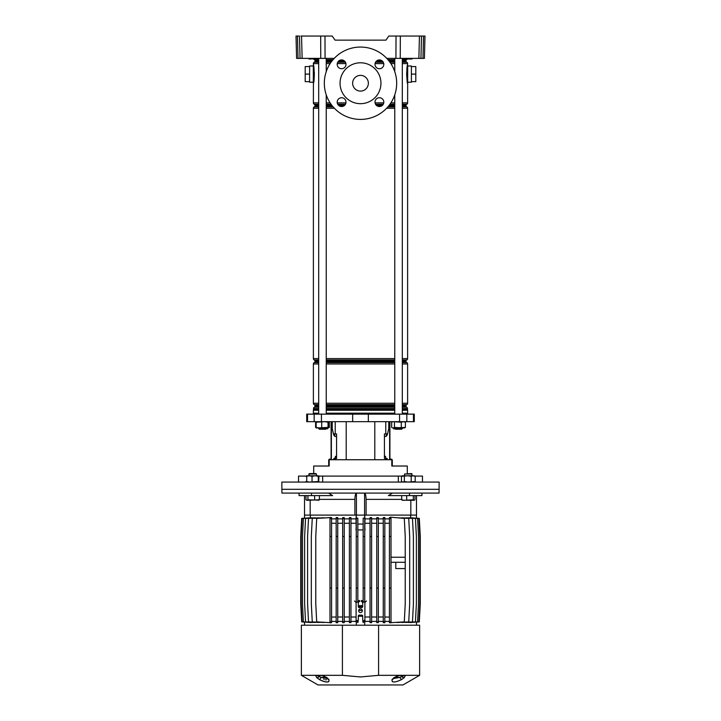 <?xml version="1.0" encoding="UTF-8"?>
<svg xmlns="http://www.w3.org/2000/svg" width="721" height="721" viewBox="0 0 721 721"><rect width="100%" height="100%" fill="white"/><g stroke="black" fill="none" stroke-linecap="round" stroke-linejoin="round"><path stroke-width="1.08" d="M411.925 59.014L412.349 58.383M403.336 59.014L412.34 58.698L403.336 59.014M317.808 58.689L308.976 59.014L308.651 58.383M324.973 36.05L325.072 58.383L320.773 58.383L320.674 36.05L332.192 36.05L335.058 40.142L385.942 40.142L388.808 36.05L424.984 36.05L424.399 58.383L422.966 58.383L423.551 36.05L424.984 36.05M325.072 58.383L334.211 58.383M386.789 58.383L395.928 58.383L396.027 36.05M385.942 40.142L335.058 40.142M421.524 36.05L420.938 58.383L418.865 58.383L419.451 36.05M400.326 36.05L400.227 58.383L418.865 58.383M400.227 58.383L395.928 58.383M320.773 58.383L296.601 58.383L296.016 36.05L297.449 36.05L298.034 58.383M420.938 58.383L422.966 58.383M424.426 57.157L424.399 58.383M320.674 36.05L301.549 36.05L302.135 58.383M300.062 58.383L299.476 36.05L296.016 36.05M300.909 36.05L301.549 36.05M318.691 61.916L314.698 61.916A0.631 0.631 0 0 0 315.014 61.375L315.014 60.42A0.631 0.631 0 0 0 314.698 59.879L314.329 59.663A1.577 1.577 0 0 1 313.707 59.014L314.545 59.014M315.807 59.014L317.564 59.014M406.455 59.014L407.293 59.014A1.577 1.577 0 0 1 406.671 59.663L402.309 59.663M411.988 59.014L407.293 59.014M341.592 106.537A4.407 4.407 0 0 1 337.194 102.139A4.407 4.407 0 0 1 341.592 97.732A4.407 4.407 0 0 1 345.999 102.139A4.407 4.407 0 0 1 341.592 106.537M341.592 68.729A4.407 4.407 0 0 1 337.194 64.322A4.407 4.407 0 0 1 341.592 59.924A4.407 4.407 0 0 1 345.999 64.322A4.407 4.407 0 0 1 341.592 68.729M379.408 106.537A4.407 4.407 0 0 1 375.001 102.139A4.407 4.407 0 0 1 379.408 97.732A4.407 4.407 0 0 1 383.806 102.139A4.407 4.407 0 0 1 379.408 106.537M379.408 68.729A4.407 4.407 0 0 1 375.001 64.322A4.407 4.407 0 0 1 379.408 59.924A4.407 4.407 0 0 1 383.806 64.322A4.407 4.407 0 0 1 379.408 68.729M360.5 62.79A20.449 20.449 0 0 1 380.949 83.23A20.449 20.449 0 0 1 360.5 103.68A20.449 20.449 0 0 1 340.051 83.23A20.449 20.449 0 0 1 360.5 62.79M360.5 91.098A7.868 7.868 0 0 1 352.632 83.23A7.868 7.868 0 0 1 360.5 75.372A7.868 7.868 0 0 1 368.368 83.23A7.868 7.868 0 0 1 360.5 91.098M360.5 47.063A36.176 36.176 0 0 1 396.676 83.23A36.176 36.176 0 0 1 360.5 119.407A36.176 36.176 0 0 1 324.324 83.23A36.176 36.176 0 0 1 360.5 47.063M313.32 82.221L309.606 82.221L309.606 65.999L313.32 65.999M411.394 74.11L415.801 74.11L415.801 66.557L411.394 66.557L411.394 82.221L407.68 82.221M411.394 66.557L411.394 65.999L407.68 65.999M314.698 61.916L314.167 62.231A1.577 1.577 0 0 0 313.383 63.592L313.383 64.674C314.14 64.061 314.753 81.653 313.419 83.339A1.262 1.199 0 0 1 313.32 82.861L313.32 65.368M407.581 83.339L407.617 83.546C406.869 84.159 406.247 66.584 407.572 64.89A1.262 1.199 180 0 1 407.68 65.368L407.68 82.861M402.309 61.375L405.986 61.375A0.631 0.631 0 0 0 406.302 61.916L406.833 62.231A1.577 1.577 0 0 1 407.617 63.592L407.482 65.368M407.437 65.638L406.671 73.29M406.662 73.884L406.707 76.002M402.309 59.879L406.302 59.879A0.631 0.631 0 0 0 405.986 60.42L402.309 60.42M402.309 104.545L406.302 104.545A0.631 0.631 0 0 0 405.986 105.086L402.309 105.086M313.419 83.339L313.383 102.869A1.577 1.577 0 0 0 314.167 104.23L314.698 104.545A0.631 0.631 0 0 1 315.014 105.086L315.014 106.041A0.631 0.631 0 0 1 314.698 106.582L314.167 106.897A1.577 1.577 0 0 0 313.383 108.258L313.383 358.598A1.577 1.577 0 0 0 314.167 359.959L314.698 360.266A0.631 0.631 0 0 1 315.014 360.806L315.014 361.762A0.631 0.631 0 0 1 314.698 362.312L314.167 362.618A1.577 1.577 0 0 0 313.383 363.979L313.383 403.255A1.577 1.577 0 0 0 314.167 404.625L314.698 404.932A0.631 0.631 0 0 1 315.014 405.472L315.014 406.428A0.631 0.631 0 0 1 314.698 406.968L314.329 407.194A1.577 1.577 0 0 0 313.536 408.555L313.509 409.636A1.577 1.577 0 0 0 313.383 410.258L313.383 413.187M402.309 106.041L405.986 106.041A0.631 0.631 0 0 0 406.302 106.582L406.833 106.897A1.577 1.577 0 0 1 407.617 108.258L402.309 108.258M402.309 361.762L405.986 361.762A0.631 0.631 0 0 0 406.302 362.312L406.833 362.618A1.577 1.577 0 0 1 407.617 363.979L402.309 363.979M402.309 360.266L406.302 360.266A0.631 0.631 0 0 0 405.986 360.806L402.309 360.806M402.309 406.428L405.986 406.428A0.631 0.631 0 0 0 406.302 406.968L406.671 407.194A1.577 1.577 0 0 1 407.464 408.555L402.309 408.555M402.309 404.932L406.302 404.932A0.631 0.631 0 0 0 405.986 405.472L402.309 405.472M402.309 409.51L407.491 409.636L402.309 409.636M402.309 403.255L407.617 403.255A1.577 1.577 0 0 1 406.833 404.625L402.309 404.625M402.309 358.598L407.617 358.598A1.577 1.577 0 0 1 406.833 359.959L402.309 359.959M402.309 102.869L407.617 102.869A1.577 1.577 0 0 1 406.833 104.23L402.309 104.23M407.617 413.187L407.617 410.258A1.577 1.577 0 0 0 407.491 409.636M405.986 61.375L405.986 60.42M313.644 82.113L313.986 79.806M314.149 78.238L314.329 74.93M314.338 74.335L314.302 72.226M407.617 102.869L407.68 83.149M406.302 104.545L406.833 104.23M405.986 106.041L405.986 105.086M407.617 358.598L407.617 108.258M406.302 360.266L406.833 359.959M405.986 361.762L405.986 360.806M407.617 403.255L407.617 363.979M406.302 404.932L406.833 404.625M405.986 406.428L405.986 405.472M407.464 409.51L407.464 408.555M415.801 74.11L415.801 81.662L411.394 81.662M309.606 66.557L305.199 66.557L305.199 81.662L309.606 81.662M305.199 74.11L309.606 74.11M329.524 421.677L328.785 424.417M391.476 421.677L391.674 422.407M407.68 414.133L407.68 413.187L402.309 413.187M394.757 413.187L326.243 413.187M352.65 421.677L414.287 421.677L414.287 414.133L306.713 414.133L306.713 421.677L352.65 421.677L352.65 414.133M407.302 473.58L407.302 466.027L391.8 466.027L391.8 459.737L329.2 459.737L329.2 466.027L313.698 466.027L313.698 473.58M385.771 459.737L385.771 458.484L384.428 458.484L384.428 433.943L387.565 433.943L388.781 428.382L388.781 421.677M333.814 459.737L333.814 458.484L336.572 458.484L336.572 433.943L333.435 433.943L332.219 428.382L332.219 421.677M334.598 433.943L334.932 436.358M318.691 413.187L313.32 413.187L313.32 414.133M385.771 458.484L387.186 458.484L387.186 459.737M386.402 433.943L386.068 436.358M394.793 428.625L393.738 428.914L393.495 427.968M326.207 428.625L327.262 428.914L327.505 427.968M401.795 476.094L318.871 476.094M392.431 493.083L388.412 495.597L421.938 495.597L421.938 493.083L439.071 493.083L439.134 482.07L281.866 482.07L281.866 489.307L439.134 489.307L281.866 489.307L281.929 493.083L299.062 493.083L299.062 495.597L311.517 495.597L311.517 493.083L299.062 493.083M398.334 476.094L398.334 482.07M322.666 482.07L322.666 476.094M306.488 476.094L298.539 476.094L298.539 482.07M422.461 482.07L422.461 476.094L414.836 476.094M325.613 429.229L319.322 429.229L318.691 428.598L326.243 428.598L325.613 429.229M402.309 428.598L401.678 429.229L395.387 429.229L394.757 428.598L402.309 428.598L402.309 427.968M316.997 421.677L315.609 422.209L316.456 421.704M328.668 427.715L329.326 427.436L328.406 427.968L328.406 421.677L328.028 422.209L324.865 421.677L316.149 422.209L316.149 427.436L318.925 427.968L328.406 427.968L328.785 427.436M316.997 427.968L315.609 427.436L316.492 427.968L328.028 427.436L328.406 427.968M315.609 427.436L315.609 422.209M329.326 427.436L329.326 422.407M328.785 422.209L328.406 421.677M321.71 427.436L321.71 422.209M328.028 427.436L328.028 422.209M404.508 421.677L405.391 422.209L403.345 421.677L401.3 422.209L393.062 421.677L391.674 422.209L392.557 421.677M405.391 427.436L393.062 427.968L394.441 427.436L404.508 427.968L405.391 427.436L405.391 422.209M392.557 427.968L391.674 427.436L392.557 427.968M401.3 427.436L401.3 422.209M391.674 427.436L391.674 422.209M394.441 427.436L394.441 422.209M388.844 424.408L388.844 421.677L388.844 424.408A6.291 2.406 90 0 1 388.781 425.832A6.291 2.406 90 0 0 388.844 424.408L389.304 424.408L389.304 421.677M387.087 433.943A6.291 2.406 90 0 1 386.068 435.998A6.291 2.406 90 0 0 387.087 433.943M389.908 421.677L389.908 459.737M389.304 424.408A6.291 2.406 -90 0 1 388.989 427.553L387.709 433.312A6.291 2.406 -90 0 1 387.61 433.763M387.556 433.943A6.291 2.406 -90 0 1 385.627 436.466L384.428 436.466M385.969 458.484L385.492 456.276L384.428 456.276M391.629 459.737A0.505 0.505 0 0 0 391.296 459.61L390.539 459.61A1.136 1.136 0 0 1 389.908 459.421M389.908 458.484A0.631 0.631 0 0 0 390.539 459.106L391.17 459.106A1.136 1.136 0 0 1 392.296 460.241L392.296 466.027M332.156 421.677L332.156 424.408A6.291 2.406 -90 0 0 332.219 425.832M333.913 433.943A6.291 2.406 -90 0 0 334.932 435.998M332.219 427.553L332.011 427.553A6.291 2.406 90 0 1 331.696 424.408L331.696 421.677M335.031 458.484L335.508 456.276L336.572 456.276M336.572 436.466L335.373 436.466A6.291 2.406 90 0 1 333.444 433.943M333.39 433.763A6.291 2.406 90 0 1 333.291 433.312L332.011 427.553M331.092 459.106L331.092 422.939M331.092 426.715L331.092 429.545L331.092 426.715M331.092 429.545L331.092 432.059M331.092 435.835L331.092 441.18M331.092 444.956L331.092 450.301M331.092 454.077L331.092 458.484A0.631 0.631 0 0 1 330.461 459.106L329.83 459.106A1.136 1.136 0 0 0 328.704 460.241L328.704 465.396L329.2 465.396M331.092 459.737L331.092 459.421A1.136 1.136 0 0 1 330.461 459.61L329.704 459.61A0.505 0.505 0 0 0 329.371 459.737M328.704 466.027L328.704 465.396M328.569 493.083L332.588 495.597L311.517 495.597M416.486 495.597L416.486 515.1L366.106 515.1L366.106 499.374C366.007 495.841 365.502 493.759 364.592 493.128L356.408 493.128C355.498 493.759 354.993 495.841 354.894 499.374L354.894 515.1L304.514 515.1L304.514 495.597M409.483 495.597L409.483 493.083L311.517 493.083M421.938 493.083L409.483 493.083M366.106 515.1L364.691 515.1L364.997 518.868L370.035 518.868M364.592 493.128L364.592 515.1L356.408 515.1L356.408 493.128M350.965 518.868L356.003 518.868L356.309 515.1L354.894 515.1M410.826 500.311L410.826 515.1M310.174 515.1L310.174 500.311M360.5 608.894A1.821 1.821 0 0 0 358.679 610.714A1.821 1.821 0 0 0 360.5 612.544A1.821 1.821 0 0 0 362.321 610.714A1.821 1.821 0 0 0 360.5 608.894M356.093 602.54L356.093 620.159L356.724 620.781L358.301 620.159L358.301 615.752L358.923 615.121L362.077 615.121L362.699 615.752L362.699 620.159L363.33 620.781L364.907 620.159L364.907 602.54L364.276 601.909L362.699 602.54L362.699 606.947L362.077 607.569L358.923 607.569L358.301 606.947L358.301 602.54L357.67 601.909L356.093 602.54L354.561 600.999M399.84 675.325A2.514 1.676 90 0 1 399.2 675.514L403.94 675.514L398.623 675.577A2.514 0.676 -104 0 0 398.749 675.586L398.749 675.586A2.514 0.676 -104 0 0 398.965 675.325L419.631 675.325L419.631 625.188L378.579 625.188L378.579 675.325L398.965 675.325L394.063 677.605L392.026 679.579C391.701 682.76 394.874 682.76 401.552 679.579L404.301 677.605A2.514 1.875 -135.6 0 1 401.786 676.559L401.399 676.758M322.134 675.514L316.979 675.577A2.514 2.352 -130.8 0 1 315.582 675.325L322.035 675.325L326.937 677.605L328.974 679.579C329.335 682.76 326.153 682.76 319.448 679.579L316.699 677.605L315.582 675.325L301.369 675.325L318.033 684.95L402.967 684.95L419.631 675.325M392.296 681.597L392.792 681.85M404.652 675.325A2.514 1.875 90 0 1 403.94 675.514L401.786 676.559L404.021 675.577A2.514 2.352 130.8 0 0 405.418 675.325L404.301 677.605M378.579 675.325L360.5 676.956L342.421 675.325L342.421 625.188L378.579 625.188M301.369 675.325L301.369 625.188L342.421 625.188M321.16 675.325A2.514 1.676 90 0 0 321.8 675.514L322.251 675.586A2.514 0.676 104 0 1 322.035 675.325L342.421 675.325M316.348 675.325A2.514 1.875 90 0 0 317.06 675.514L321.115 677.398A2.514 0.595 119.1 0 1 319.448 679.579L321.368 680.543M322.323 680.957L324.053 681.561M325.225 681.859L325.802 681.958M326.613 682.039L328.037 681.904M328.208 681.85L328.902 681.417M402.417 676.325L401.786 676.559A1.884 1.271 90 0 0 400.651 675.514L398.866 675.514M393.504 678.542L399.885 677.398A2.514 0.595 60.9 0 0 401.552 679.579M399.2 675.514L394.648 677.551A2.514 1.172 -122.5 0 1 394.063 677.605M394.648 677.551L393.513 678.524A2.514 2.136 -153.4 0 1 392.026 679.579M394.883 677.398L399.885 677.398L401.786 676.559M326.117 677.398L321.115 677.398L327.496 678.551M326.937 677.605A2.514 1.172 122.5 0 1 326.352 677.551L322.251 675.586A2.514 0.676 104 0 0 322.377 675.577L321.8 675.514M326.352 677.551L327.487 678.524A2.514 2.136 -26.6 0 0 328.974 679.579M316.979 675.577L320.349 675.514A1.884 1.271 90 0 0 319.214 676.559A2.514 1.875 135.6 0 1 316.699 677.605M326.532 679.804L325.432 679.804M324.198 679.398L323.558 679.083M391.007 562.281L405.229 562.281L405.229 603.801L404.292 621.89L389.439 622.737L389.439 621.89L391.007 621.89L391.007 588.075L389.439 588.075L389.439 536.487L391.007 536.487L391.007 588.075M391.007 557.243L405.229 557.243L405.229 562.281L395.793 562.281L395.793 568.572L405.229 568.572M416.486 622.097L416.486 625.188M364.997 620.249L364.997 621.412M362.293 610.399L358.707 610.399M356.003 620.249L356.003 621.412M364.691 621.89L364.691 625.188M358.301 616.239L362.699 616.239M356.309 621.89L356.309 625.188M304.514 622.097L304.514 625.188M410.186 622.538L418.883 621.89L419.829 603.801L419.829 536.487L418.883 518.399L410.186 517.75M408.51 622.493L417.585 621.89L418.522 603.801L418.522 536.487L417.585 518.399L408.51 517.786M405.77 622.475L415.431 621.89L416.377 603.801L416.377 536.487L415.431 518.399L405.77 517.813M401.939 622.484L412.475 621.89L413.412 603.801L413.412 536.487L412.475 518.399L401.939 517.804M396.92 622.529L408.735 621.89L409.681 603.801L409.681 536.487L408.735 518.399L396.92 517.75M384.825 621.412L389.439 621.412M383.257 621.89L383.257 622.683L384.825 622.755L384.825 588.075L383.257 588.075L383.257 621.89L384.825 621.89M378.327 621.412L383.257 621.412M376.759 518.399L376.759 622.647L378.327 622.701L378.327 517.588L376.759 517.633L376.759 518.399L378.327 518.399M371.603 621.412L376.759 621.412M370.035 518.399L370.035 622.629L371.603 622.665L371.603 517.624L370.035 517.651L370.035 518.399L371.603 518.399M364.745 621.412L370.035 621.412M410.628 517.669L410.628 515.1M371.603 518.868L376.759 518.868M378.327 518.868L383.257 518.868M384.825 517.525L383.257 517.597L383.257 518.399L384.825 518.399L384.825 517.525M384.825 518.868L389.439 518.868M390.485 517.48L389.439 517.543L389.439 518.399L391.007 518.399L390.485 517.191L404.292 518.399L405.229 536.487L405.229 557.243M416.486 518.147L419.316 518.399L420.262 536.487L420.262 603.801L419.316 621.89L416.486 622.133M350.965 621.412L356.255 621.412M349.397 518.399L349.397 622.665L350.965 622.629L350.965 517.651L349.397 517.624L349.397 518.399L350.965 518.399M344.241 621.412L349.397 621.412M342.673 518.399L342.673 622.701L344.241 622.647L344.241 517.633L342.673 517.588L342.673 518.399L344.241 518.399M337.743 621.412L342.673 621.412M337.743 621.89L336.175 621.89L336.175 622.755L337.743 622.683L337.743 588.075L336.175 588.075L336.175 536.487L337.743 536.487L337.743 517.597L336.175 517.525L336.175 518.399L337.743 518.399M331.561 621.412L336.175 621.412M329.993 588.075L329.993 536.487L331.561 536.487L331.561 517.543L316.708 518.399L315.771 536.487L315.771 603.801L316.708 621.89L331.561 622.737L331.561 588.075L329.993 588.075L329.993 621.89L331.561 621.89M324.08 517.75L312.265 518.399L311.319 536.487L311.319 603.801L312.265 621.89L324.08 622.529M319.061 517.804L308.525 518.399L307.588 536.487L307.588 603.801L308.525 621.89L319.061 622.484M315.23 517.813L305.569 518.399L304.623 536.487L304.623 603.801L305.569 621.89L315.23 622.475M312.49 517.786L303.415 518.399L302.478 536.487L302.478 603.801L303.415 621.89L312.49 622.493M310.814 517.75L302.117 518.399L301.171 536.487L301.171 603.801L302.117 621.89L310.814 622.538M310.372 515.1L310.372 517.669M331.561 518.868L336.175 518.868M337.743 518.868L342.673 518.868M344.241 518.868L349.397 518.868M344.241 617.005L349.397 617.005M337.743 617.005L342.673 617.005M331.561 617.095L336.175 617.005M344.241 523.275L349.397 523.275M337.743 523.275L342.673 523.275M331.579 617.005L331.579 523.275L336.175 523.275M350.965 617.005L356.003 617.005M350.965 523.275L356.003 523.275M356.255 530.034L356.003 518.868M364.997 617.005L370.035 617.005M364.997 523.275L370.035 523.275M364.997 518.868L364.745 530.034M371.603 617.005L376.759 617.005M371.603 523.275L376.759 523.275M378.327 617.005L383.257 617.005M384.825 617.005L389.439 617.095M378.327 523.275L383.257 523.275M384.825 523.275L389.421 523.275L389.421 617.005M356.255 602.116L356.255 536.487L357.832 536.487L357.832 518.156L356.309 518.156L356.309 515.1L364.691 515.1L364.691 518.156L363.168 518.156L364.691 518.156M389.439 621.89L389.439 588.075M391.007 536.487L391.007 518.399M389.439 536.487L389.439 518.399M390.485 622.809L391.007 622.809L391.007 621.89M384.825 588.075L384.825 536.487L383.257 536.487L383.257 588.075M384.825 536.487L384.825 518.399M383.257 536.487L383.257 518.399M376.759 621.89L378.327 621.89M376.759 588.075L378.327 588.075M376.759 536.487L378.327 536.487M370.035 588.075L371.603 588.075M370.035 536.487L371.603 536.487M370.035 621.89L371.603 621.89M363.168 601.936L363.168 536.487L364.745 536.487L364.745 518.399M364.745 536.487L364.745 602.116M364.745 622.638L364.745 620.574M363.168 622.629L363.168 620.763M363.168 536.487L363.168 518.399M363.168 588.075L364.745 588.075M363.168 621.89L364.745 621.89M357.832 536.487L357.832 601.936M357.832 622.629L357.832 620.763M356.255 622.638L356.255 620.574M356.255 536.487L356.309 518.156M356.255 588.075L357.832 588.075M356.255 621.89L357.832 621.89M356.255 518.399L357.832 518.399M349.397 588.075L350.965 588.075M349.397 536.487L350.965 536.487M349.397 621.89L350.965 621.89M331.561 536.487L331.561 588.075M329.993 536.487L329.993 518.399L331.561 518.399M330.515 622.809L329.993 622.809L329.993 621.89M329.993 518.399L329.993 517.48L330.515 517.48M336.175 536.487L336.175 518.399M337.743 536.487L337.743 588.075M336.175 621.89L336.175 588.075M342.673 621.89L344.241 621.89M342.673 588.075L344.241 588.075M342.673 536.487L344.241 536.487M304.514 622.133L301.684 621.89L300.738 603.801L300.738 536.487L301.684 518.399L304.514 518.147M304.514 518.183L304.514 515.1M364.745 525.086L364.997 530.052M363.168 529.926L357.832 529.926M357.832 524.05L363.168 524.05M356.003 530.052L356.255 525.086M416.486 518.183L416.486 515.1M411.637 473.58L412.097 474.03L404.544 474.03L411.637 473.58L412.097 475.779L414.323 475.797M413.746 475.779L414.269 475.779M305.974 495.597L305.974 499.779L306.948 500.311L307.912 499.779L318.907 500.167M305.974 499.779L306.948 500.311L319.385 499.779L319.385 495.597M315.906 473.58L316.456 474.03L308.903 474.03L308.903 475.779L309.363 473.58L315.906 473.58M319.385 499.779L318.421 500.311M314.617 499.779L314.617 495.597M307.912 499.779L307.912 495.597M309.453 473.58L308.903 474.03M306.452 500.167L306.948 500.311M402.516 500.311L401.696 499.779L404.193 500.311L413.313 499.779L414.124 500.311L414.945 499.779L414.945 495.597M413.313 499.779L413.313 495.597M402.165 500.212L414.124 500.311L414.945 499.779M406.689 499.779L406.689 495.597M401.696 499.779L401.696 495.597M307.254 475.779L305.812 476.311M305.812 481.538L307.254 482.07M309.228 475.779L315.185 475.779L312.049 476.311L309.228 475.779L306.416 476.311L306.704 475.779L309.228 475.779M306.731 475.779L306.731 482.07L306.416 481.538L309.228 482.07L318.312 481.538L318.628 482.07L318.952 476.311L318.655 475.779L315.185 475.779L318.312 476.311L318.682 475.797M318.952 476.311L318.628 475.779M318.682 482.052L318.952 481.538M312.049 481.538L312.049 476.311M318.312 481.538L318.312 476.311M402.345 482.07L401.444 481.538L402.895 482.07L404.337 481.538L407.771 482.07L415.188 481.538L414.296 482.07M402.345 475.779L413.196 475.779L411.204 476.311L407.771 475.779L401.444 476.311L402.345 475.779M414.296 475.779L415.188 476.311L413.196 475.779M401.444 481.538L401.444 476.311M404.337 481.538L404.337 476.311M411.204 481.538L411.204 476.311M415.188 481.538L415.188 476.311M313.743 58.383L313.256 59.014M312.896 58.383L308.831 58.689M408.104 58.383L403.381 59.014M407.257 58.383L407.626 59.014M394.757 60.42L388.574 60.42M381.445 60.42L377.371 60.42M343.629 60.42L339.555 60.42M332.426 60.42L326.243 60.42M318.691 60.42L315.014 60.42M314.698 59.879L318.691 59.879M326.243 59.879L332.877 59.879M388.123 59.879L394.757 59.879M406.302 61.916L402.309 61.916M394.757 61.916L389.728 61.916M383.094 61.916L375.713 61.916M345.287 61.916L337.906 61.916M331.272 61.916L326.243 61.916M315.014 61.375L318.691 61.375M326.243 61.375L331.678 61.375M338.329 61.375L344.863 61.375M376.137 61.375L382.671 61.375M389.322 61.375L394.757 61.375M394.757 105.086L389.322 105.086M382.671 105.086L376.137 105.086M344.863 105.086L338.329 105.086M331.678 105.086L326.243 105.086M318.691 105.086L315.014 105.086M314.698 104.545L318.691 104.545M326.243 104.545L331.272 104.545M337.906 104.545L345.287 104.545M375.713 104.545L383.094 104.545M389.728 104.545L394.757 104.545M406.302 106.582L402.309 106.582M394.757 106.582L388.123 106.582M332.877 106.582L326.243 106.582M318.691 106.582L314.698 106.582M315.014 106.041L318.691 106.041M326.243 106.041L332.426 106.041M339.555 106.041L343.629 106.041M377.371 106.041L381.445 106.041M388.574 106.041L394.757 106.041M406.302 362.312L402.309 362.312M394.757 362.312L326.243 362.312M318.691 362.312L314.698 362.312M315.014 361.762L318.691 361.762M326.243 361.762L394.757 361.762M394.757 360.806L326.243 360.806M318.691 360.806L315.014 360.806M314.698 360.266L318.691 360.266M326.243 360.266L394.757 360.266M406.302 406.968L402.309 406.968M394.757 406.968L326.243 406.968M318.691 406.968L314.698 406.968M315.014 406.428L318.691 406.428M326.243 406.428L394.757 406.428M394.757 405.472L326.243 405.472M318.691 405.472L315.014 405.472M314.698 404.932L318.691 404.932M326.243 404.932L394.757 404.932M394.757 409.636L326.243 409.636M318.691 409.636L313.509 409.636M313.536 409.51L318.691 409.51M326.243 409.51L394.757 409.51M394.757 408.555L326.243 408.555M318.691 408.555L313.536 408.555M314.329 407.194L318.691 407.194M326.243 407.194L394.757 407.194M402.309 407.194L406.671 407.194M394.757 404.625L326.243 404.625M318.691 404.625L314.167 404.625M313.383 403.255L318.691 403.255M326.243 403.255L394.757 403.255M394.757 363.979L326.243 363.979M318.691 363.979L313.383 363.979M314.167 362.618L318.691 362.618M326.243 362.618L394.757 362.618M402.309 362.618L406.833 362.618M394.757 359.959L326.243 359.959M318.691 359.959L314.167 359.959M313.383 358.598L318.691 358.598M326.243 358.598L394.757 358.598M394.757 108.258L386.618 108.258M334.382 108.258L326.243 108.258M318.691 108.258L313.383 108.258M314.167 106.897L318.691 106.897M326.243 106.897L333.138 106.897M387.862 106.897L394.757 106.897M402.309 106.897L406.833 106.897M394.757 104.23L389.953 104.23M383.275 104.23L375.533 104.23M345.467 104.23L337.725 104.23M331.047 104.23L326.243 104.23M318.691 104.23L314.167 104.23M313.383 102.869L318.691 102.869M326.243 102.869L330.128 102.869M337.257 102.869L345.936 102.869M375.064 102.869L383.743 102.869M390.872 102.869L394.757 102.869M407.617 63.592L402.309 63.592M394.757 63.592L390.872 63.592M383.743 63.592L375.064 63.592M345.936 63.592L337.257 63.592M330.128 63.592L326.243 63.592M318.691 63.592L313.383 63.592M314.167 62.231L318.691 62.231M326.243 62.231L331.047 62.231M337.725 62.231L345.467 62.231M375.533 62.231L383.275 62.231M389.953 62.231L394.757 62.231M402.309 62.231L406.833 62.231M394.757 59.663L387.934 59.663M333.066 59.663L326.243 59.663M318.691 59.663L314.329 59.663M407.617 410.258L402.309 410.258M394.757 410.258L326.243 410.258M318.691 410.258L313.383 410.258M346.206 459.737L346.206 421.677M385.771 433.943L385.771 421.677M335.229 433.943L335.229 421.677M368.35 421.677L368.35 414.133M321.44 421.677L321.44 414.133M314.176 421.677L314.176 414.133M307.543 421.677L307.543 414.133M413.457 421.677L413.457 414.133M406.824 421.677L406.824 414.133M399.56 421.677L399.56 414.133M335.229 459.737L335.229 458.484M374.794 459.737L374.794 421.677M389.628 459.737L389.628 421.677M391.8 465.396L392.296 465.396M331.372 421.677L331.372 459.737M331.696 424.408L332.156 424.408M335.508 457.538L335.031 457.538M366.106 499.374L401.696 499.374M319.385 499.374L354.894 499.374M357.832 601.747L359.211 600.377M358.301 606.947L359.833 605.406M359.833 600.999L358.301 602.54M362.077 607.569L360.536 606.037M360.464 606.037L358.923 607.569M361.167 605.406L362.699 606.947M362.699 602.54L361.167 600.999M361.789 600.377L363.168 601.747M366.439 600.999L364.907 602.54M363.168 620.943L362.699 621.412M358.301 621.412L357.832 620.943M318.691 427.968L318.691 428.598L318.691 427.968M326.243 58.383L326.243 71.622M326.243 94.839L326.243 414.133M326.243 427.968L326.243 428.598M318.691 58.383L318.691 414.133M394.757 58.383L394.757 71.622M394.757 94.839L394.757 414.133M394.757 427.968L394.757 428.598M402.309 58.383L402.309 414.133M316.456 474.03L316.456 475.779M404.544 474.03L404.544 475.779M306.677 475.797L306.164 476.094"/></g></svg>
